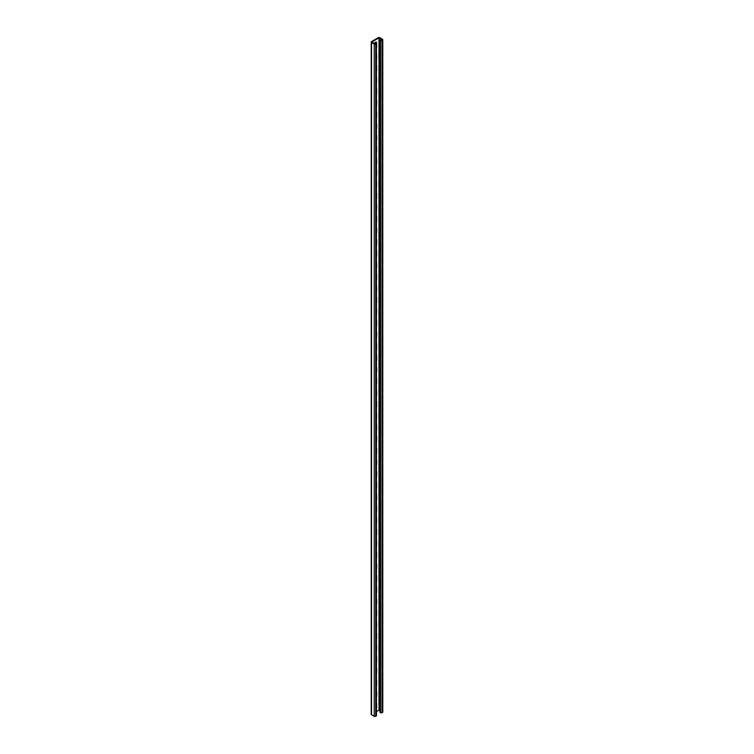 <?xml version="1.0" encoding="UTF-8"?>
<svg xmlns="http://www.w3.org/2000/svg" width="754" height="754" viewBox="0 0 754 754"><rect width="100%" height="100%" fill="white"/><g stroke="black" fill="none" stroke-linecap="round" stroke-linejoin="round"><path stroke-width="1.13" d="M375.992 42.083A1.772 1.027 -60 0 1 376.142 42.686L374.992 42.827L375.897 43.355L374.992 43.873L371.779 42.017L379.008 37.841L382.221 39.698L379.912 39.99L379.912 712.276L380.563 712.653L380.563 40.367L379.912 39.99M374.352 43.496A1.772 1.027 -60 0 1 376.284 42.158A1.772 1.027 -60 0 1 376.651 42.978L376.651 47.031A1.772 1.027 -60 0 1 376.463 47.907M376.463 53.911A1.772 1.027 -60 0 1 376.651 54.561L376.651 58.623A1.772 1.027 -60 0 1 376.463 59.5M376.463 355.275A1.772 1.027 -60 0 1 376.651 355.935L376.651 359.988A1.772 1.027 -60 0 1 376.463 360.864M376.463 366.868A1.772 1.027 -60 0 1 376.651 367.528L376.651 371.581A1.772 1.027 -60 0 1 376.463 372.457M376.463 343.683A1.772 1.027 -60 0 1 376.651 344.342L376.651 348.395A1.772 1.027 -60 0 1 376.463 349.272M376.463 332.09A1.772 1.027 -60 0 1 376.651 332.75L376.651 336.812A1.772 1.027 -60 0 1 376.463 337.688M376.463 320.507A1.772 1.027 -60 0 1 376.651 321.157L376.651 325.219A1.772 1.027 -60 0 1 376.463 326.096M376.463 308.914A1.772 1.027 -60 0 1 376.651 309.574L376.651 313.626A1.772 1.027 -60 0 1 376.463 314.503M376.463 297.321A1.772 1.027 -60 0 1 376.651 297.981L376.651 302.034A1.772 1.027 -60 0 1 376.463 302.91M376.463 285.728A1.772 1.027 -60 0 1 376.651 286.388L376.651 290.441A1.772 1.027 -60 0 1 376.463 291.317M376.463 274.136A1.772 1.027 -60 0 1 376.651 274.795L376.651 278.848A1.772 1.027 -60 0 1 376.463 279.725M376.463 262.552A1.772 1.027 -60 0 1 376.651 263.203L376.651 267.265A1.772 1.027 -60 0 1 376.463 268.141M376.463 250.959A1.772 1.027 -60 0 1 376.651 251.61L376.651 255.672A1.772 1.027 -60 0 1 376.463 256.548M376.463 239.367A1.772 1.027 -60 0 1 376.651 240.026L376.651 244.079A1.772 1.027 -60 0 1 376.463 244.956M376.463 227.774A1.772 1.027 -60 0 1 376.651 228.434L376.651 232.486A1.772 1.027 -60 0 1 376.463 233.363M376.463 216.181A1.772 1.027 -60 0 1 376.651 216.841L376.651 220.894A1.772 1.027 -60 0 1 376.463 221.77M376.463 204.588A1.772 1.027 -60 0 1 376.651 205.248L376.651 209.31A1.772 1.027 -60 0 1 376.463 210.187M376.463 193.005A1.772 1.027 -60 0 1 376.651 193.655L376.651 197.718A1.772 1.027 -60 0 1 376.463 198.594M376.463 181.412A1.772 1.027 -60 0 1 376.651 182.063L376.651 186.125A1.772 1.027 -60 0 1 376.463 187.001M376.463 169.82A1.772 1.027 -60 0 1 376.651 170.479L376.651 174.532A1.772 1.027 -60 0 1 376.463 175.409M376.463 158.227A1.772 1.027 -60 0 1 376.651 158.887L376.651 162.939A1.772 1.027 -60 0 1 376.463 163.816M376.463 146.634A1.772 1.027 -60 0 1 376.651 147.294L376.651 151.347A1.772 1.027 -60 0 1 376.463 152.223M376.463 135.041A1.772 1.027 -60 0 1 376.651 135.701L376.651 139.763A1.772 1.027 -60 0 1 376.463 140.64M376.463 123.458A1.772 1.027 -60 0 1 376.651 124.108L376.651 128.171A1.772 1.027 -60 0 1 376.463 129.047M376.463 111.865A1.772 1.027 -60 0 1 376.651 112.525L376.651 116.578A1.772 1.027 -60 0 1 376.463 117.454M376.463 100.273A1.772 1.027 -60 0 1 376.651 100.932L376.651 104.985A1.772 1.027 -60 0 1 376.463 105.862M376.463 88.68A1.772 1.027 -60 0 1 376.651 89.34L376.651 93.392A1.772 1.027 -60 0 1 376.463 94.269M376.463 77.087A1.772 1.027 -60 0 1 376.651 77.747L376.651 81.8A1.772 1.027 -60 0 1 376.463 82.676M376.463 65.504A1.772 1.027 -60 0 1 376.651 66.154L376.651 70.216A1.772 1.027 -60 0 1 376.463 71.093M376.463 711.597L379.008 710.127L379.95 710.673M379.008 37.841L379.008 710.127M376.463 708.6A1.772 1.027 120 0 0 376.651 707.723L376.651 703.661A1.772 1.027 120 0 0 376.463 703.011M376.463 697.007A1.772 1.027 120 0 0 376.651 696.13L376.651 692.078A1.772 1.027 120 0 0 376.463 691.418M376.463 395.643A1.772 1.027 120 0 0 376.651 394.766L376.651 390.704A1.772 1.027 120 0 0 376.463 390.054M376.463 384.05A1.772 1.027 120 0 0 376.651 383.173L376.651 379.111A1.772 1.027 120 0 0 376.463 378.461M376.463 407.235A1.772 1.027 120 0 0 376.651 406.359L376.651 402.297A1.772 1.027 120 0 0 376.463 401.637M376.463 418.819A1.772 1.027 120 0 0 376.651 417.942L376.651 413.889A1.772 1.027 120 0 0 376.463 413.23M376.463 430.411A1.772 1.027 120 0 0 376.651 429.535L376.651 425.482A1.772 1.027 120 0 0 376.463 424.822M376.463 442.004A1.772 1.027 120 0 0 376.651 441.128L376.651 437.075A1.772 1.027 120 0 0 376.463 436.415M376.463 453.597A1.772 1.027 120 0 0 376.651 452.72L376.651 448.658A1.772 1.027 120 0 0 376.463 448.008M376.463 465.19A1.772 1.027 120 0 0 376.651 464.313L376.651 460.251A1.772 1.027 120 0 0 376.463 459.601M376.463 476.773A1.772 1.027 120 0 0 376.651 475.897L376.651 471.844A1.772 1.027 120 0 0 376.463 471.184M376.463 488.366A1.772 1.027 120 0 0 376.651 487.489L376.651 483.437A1.772 1.027 120 0 0 376.463 482.777M376.463 499.959A1.772 1.027 120 0 0 376.651 499.082L376.651 495.029A1.772 1.027 120 0 0 376.463 494.37M376.463 511.551A1.772 1.027 120 0 0 376.651 510.675L376.651 506.622A1.772 1.027 120 0 0 376.463 505.962M376.463 523.144A1.772 1.027 120 0 0 376.651 522.268L376.651 518.205A1.772 1.027 120 0 0 376.463 517.555M376.463 534.737A1.772 1.027 120 0 0 376.651 533.86L376.651 529.798A1.772 1.027 120 0 0 376.463 529.138M376.463 546.32A1.772 1.027 120 0 0 376.651 545.444L376.651 541.391A1.772 1.027 120 0 0 376.463 540.731M376.463 557.913A1.772 1.027 120 0 0 376.651 557.036L376.651 552.984A1.772 1.027 120 0 0 376.463 552.324M376.463 569.506A1.772 1.027 120 0 0 376.651 568.629L376.651 564.576A1.772 1.027 120 0 0 376.463 563.917M376.463 581.098A1.772 1.027 120 0 0 376.651 580.222L376.651 576.16A1.772 1.027 120 0 0 376.463 575.509M376.463 592.691A1.772 1.027 120 0 0 376.651 591.815L376.651 587.752A1.772 1.027 120 0 0 376.463 587.102M376.463 604.284A1.772 1.027 120 0 0 376.651 603.407L376.651 599.345A1.772 1.027 120 0 0 376.463 598.685M376.463 615.867A1.772 1.027 120 0 0 376.651 614.991L376.651 610.938A1.772 1.027 120 0 0 376.463 610.278M376.463 627.46A1.772 1.027 120 0 0 376.651 626.583L376.651 622.531A1.772 1.027 120 0 0 376.463 621.871M376.463 639.053A1.772 1.027 120 0 0 376.651 638.176L376.651 634.123A1.772 1.027 120 0 0 376.463 633.464M376.463 650.645A1.772 1.027 120 0 0 376.651 649.769L376.651 645.707A1.772 1.027 120 0 0 376.463 645.056M376.463 662.238A1.772 1.027 120 0 0 376.651 661.362L376.651 657.299A1.772 1.027 120 0 0 376.463 656.649M376.463 673.822A1.772 1.027 120 0 0 376.651 672.945L376.651 668.892A1.772 1.027 120 0 0 376.463 668.232M376.463 685.414A1.772 1.027 120 0 0 376.651 684.538L376.651 680.485A1.772 1.027 120 0 0 376.463 679.825M371.213 42.017A1.065 0.613 0 0 0 371.534 42.45L374.238 44.015A1.065 0.613 0 0 0 375.746 44.015L376.142 43.789A1.065 0.613 0 0 0 376.463 43.355L376.463 715.631A1.065 0.613 0 0 1 376.142 716.064L375.746 716.3A1.065 0.613 0 0 1 374.238 716.3L371.534 714.735A1.065 0.613 0 0 1 371.213 714.302L371.213 42.017A1.065 0.613 0 0 1 371.534 41.583L378.254 37.7A1.065 0.613 180 0 1 379.762 37.7L382.466 39.265A1.065 0.613 180 0 1 382.466 40.132L382.071 40.367A1.065 0.613 180 0 1 380.563 40.367M382.787 39.698L382.787 711.983A1.065 0.613 180 0 1 382.466 712.417L382.071 712.653A1.065 0.613 180 0 1 380.563 712.653M374.992 42.827L375.068 43.836M382.466 712.417L382.466 40.132M382.071 712.653L382.071 40.367M376.651 42.978L376.142 42.686M371.534 714.735L371.534 42.45M374.238 716.3L374.238 44.015M375.746 716.3L375.746 44.015M376.142 716.064L376.142 43.789"/></g></svg>
